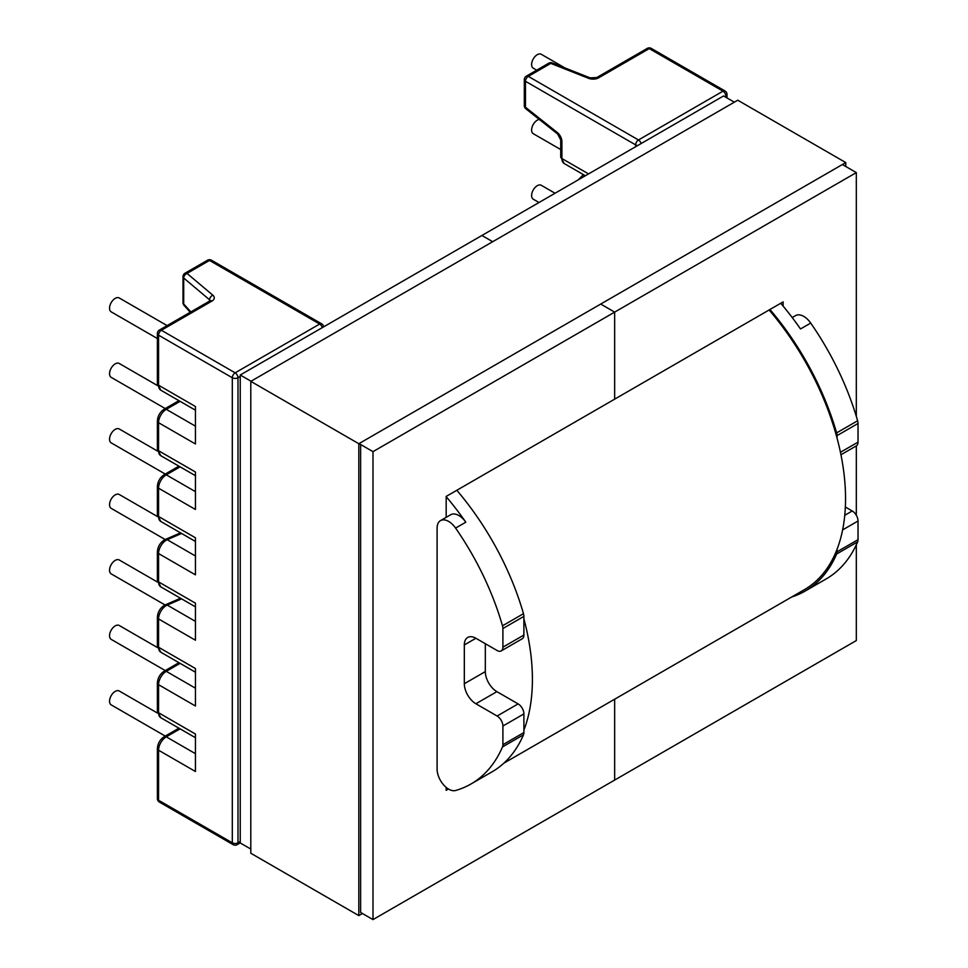 <?xml version="1.0" encoding="UTF-8"?>
<svg xmlns="http://www.w3.org/2000/svg" width="968" height="968" viewBox="0 0 968 968"><rect width="100%" height="100%" fill="white"/><g stroke="black" fill="none" stroke-linecap="round" stroke-linejoin="round"><path stroke-width="1.45" d="M165.177 539.527L111.211 508.369A8.022 4.634 -60 0 1 109.977 501.944A8.022 4.634 -60 0 1 115.228 494.878A8.022 4.634 -60 0 1 119.233 494.479L157.542 516.597M792.223 317.552L795.599 315.604A16.371 9.45 60 0 1 803.791 316.415A16.371 9.45 60 0 1 810.712 323.07L800.5 328.963A200.558 115.797 -120 0 0 780.74 303.274M539.007 202.518L533.271 199.202A8.022 4.634 -60 0 1 532.037 192.765A8.022 4.634 -60 0 1 537.276 185.699A8.022 4.634 -60 0 1 541.293 185.299L555.051 193.249M560.726 149.544L533.271 133.693A8.022 4.634 -60 0 1 532.037 127.268A8.022 4.634 -60 0 1 537.276 120.189A8.022 4.634 -60 0 1 539.309 119.451M536.708 70.168L533.271 68.183A8.022 4.634 -60 0 1 532.037 61.758A8.022 4.634 -60 0 1 537.276 54.692A8.022 4.634 -60 0 1 541.293 54.293L564.889 67.917M791.667 597.002A200.558 115.797 -120 0 0 805.134 591.073A200.558 115.797 -120 0 0 836.618 554.023L857.612 541.899A200.558 115.797 60 0 1 826.127 578.961L805.134 591.073M465.802 522.2A16.371 9.45 -120 0 0 458.88 515.545A16.371 9.45 -120 0 0 450.701 514.734L440.488 520.627A16.371 9.45 60 0 1 448.668 521.437A16.371 9.45 60 0 1 455.589 528.092L465.802 522.2A200.558 115.797 -120 0 0 446.175 496.657M157.602 451.124L119.233 428.969A8.022 4.634 120 0 0 115.228 429.369A8.022 4.634 120 0 0 109.977 436.435A8.022 4.634 120 0 0 111.211 442.872L165.25 474.066M157.602 385.627L119.233 363.472A8.022 4.634 120 0 0 115.228 363.871A8.022 4.634 120 0 0 109.977 370.938A8.022 4.634 120 0 0 111.211 377.363L165.25 408.569M167.113 325.611L119.233 297.962A8.022 4.634 120 0 0 115.228 298.362A8.022 4.634 120 0 0 109.977 305.428A8.022 4.634 120 0 0 111.211 311.865L157.385 338.522M456.823 490.28A200.558 115.797 60 0 1 523.482 613.688L502.489 625.8A200.558 115.797 -120 0 0 455.589 528.092M440.488 520.627A16.371 9.45 60 0 0 437.1 528.117L437.1 769.1A16.371 9.45 -120 0 0 448.668 789.15A16.371 9.45 -120 0 0 455.589 790.493A200.558 115.797 60 0 0 471.005 783.983A200.558 115.797 60 0 0 502.489 746.921A8.18 4.719 -120 0 0 502.9 744.695L523.894 732.57A8.18 4.719 60 0 1 523.482 734.809L502.489 746.921M165.056 604.964L111.211 573.879A8.022 4.634 -60 0 1 109.977 567.454A8.022 4.634 -60 0 1 115.228 560.375A8.022 4.634 -60 0 1 119.233 559.976L157.566 582.119M165.25 670.582L111.211 639.376A8.022 4.634 -60 0 1 109.977 632.951A8.022 4.634 -60 0 1 115.228 625.885A8.022 4.634 -60 0 1 119.233 625.485L157.602 647.64M165.25 736.079L111.211 704.885A8.022 4.634 -60 0 1 109.977 698.46A8.022 4.634 -60 0 1 115.228 691.382A8.022 4.634 -60 0 1 119.233 690.995L157.602 713.138M523.894 635.056L502.9 647.168A8.18 4.719 60 0 1 501.206 650.92L522.2 638.795A8.18 4.719 -120 0 0 523.894 635.056L523.894 616.398A8.18 4.719 -120 0 0 523.482 613.688M485.319 671.598A16.371 9.45 -120 0 0 496.886 691.648L475.893 703.76A16.371 9.45 60 0 1 464.325 683.723L485.319 671.598L485.319 643.696M496.886 691.648L518.11 703.893A8.18 4.719 60 0 1 523.894 713.912L523.894 732.57M471.005 783.983L491.998 771.871A200.558 115.797 -120 0 0 523.482 734.809M181.597 598.865L167.234 605.097A10.914 6.304 120 0 0 166.278 605.569A10.914 6.304 120 0 0 158.558 618.939L158.558 647.241L195.439 668.525L195.439 705.999L158.558 684.703L158.558 712.738L195.439 734.034L195.439 771.496L158.558 750.212L158.558 800.258L232.308 842.825L232.308 377.75L158.558 335.17L158.558 385.216L195.439 406.512L195.439 443.973L158.558 422.689L158.558 450.725A10.914 6.304 120 0 0 160.821 455.722L195.439 475.699M180.096 401.345L166.278 409.331A10.914 6.304 120 0 0 158.558 422.689A4.017 2.311 180 0 1 157.385 421.056L157.385 449.091A4.017 2.311 180 0 0 158.558 450.725L195.439 472.009L195.439 509.483L158.558 488.187L158.558 516.489A10.914 6.304 120 0 0 160.821 521.486L195.439 541.475M180.096 466.854L166.278 474.828A10.914 6.304 120 0 0 158.558 488.187A4.017 2.311 180 0 1 157.385 486.553L157.385 514.855A4.017 2.311 180 0 0 158.558 516.489L195.439 537.784L195.439 574.835L158.558 553.551L158.558 581.877A10.914 6.304 120 0 0 160.821 586.874L195.439 606.851M195.439 621.371L167.234 605.097A4.017 2.589 -113.4 0 0 165.286 604.867L164.27 605.375C160.01 608.219 157.724 612.187 157.385 617.306A4.017 2.311 180 0 0 158.558 618.939L195.439 640.223L195.439 603.161L158.558 581.877A4.017 2.311 0 0 1 157.385 580.243L160.821 586.874M523.894 713.912L502.9 726.036L502.9 744.695M502.9 726.036A8.18 4.719 -120 0 0 497.116 716.017L518.11 703.893M475.893 703.76L497.116 716.017M464.325 644.942L475.905 638.263A16.371 9.45 -120 0 0 467.713 637.452A16.371 9.45 -120 0 0 464.325 644.942L464.325 683.723M475.893 638.263L497.116 650.508A8.18 4.719 60 0 0 501.206 650.92M502.9 647.168L502.9 628.51L523.894 616.398M502.489 625.8A8.18 4.719 60 0 1 502.9 628.51M837.03 549.34L837.03 551.784A8.18 4.719 60 0 1 836.618 554.023M837.03 438.056L837.03 435.612A8.18 4.719 -120 0 0 836.618 432.902L857.612 420.777A200.558 115.797 -120 0 0 810.712 323.07M769.959 309.494A200.558 115.797 60 0 1 836.618 432.902M857.612 420.777A8.18 4.719 60 0 1 858.023 423.488L837.03 435.612M840.43 452.298L858.023 442.146L858.023 423.488M858.023 442.146A8.18 4.719 60 0 1 856.329 445.885L856.317 515.291M845.342 507.014L852.227 510.983L844.749 515.303M842.608 529.907L858.023 521.014A8.18 4.719 -120 0 0 852.227 510.983M858.023 521.014L858.023 539.672L837.03 551.784M857.612 541.899A8.18 4.719 -120 0 0 858.023 539.672M503.856 763.171L804.335 589.693A198.96 114.865 -120 0 0 769.124 309.978M523.894 730.126A198.96 114.865 -120 0 0 523.894 618.842M783.136 306.118L783.136 301.883L614.656 399.155L614.656 312.119L856.317 172.594L856.317 416.409M251.027 381.223L240.245 375.003L481.907 235.478L492.688 241.697L481.907 235.478L723.568 95.953L734.349 102.184M600.704 304.061L614.656 312.119L600.704 304.061M842.366 164.536L856.317 172.594M856.317 544.778L856.317 640.562L614.656 780.075L614.656 699.198L614.656 780.075L372.995 919.6L360.628 912.461L360.628 444.76M446.175 517.336L446.175 496.427L614.656 399.155L614.656 312.119L372.995 451.645L359.043 443.586M240.245 375.003L240.245 842.959L250.797 849.057M372.995 451.645L372.995 919.6M446.175 787.395L446.175 790.311L448.426 789.005M845.766 166.508L845.766 162.576L358.813 443.719L358.813 915.607L362.443 913.514M358.813 443.719L250.797 381.356L737.749 100.212L845.766 162.576M250.797 381.356L250.797 853.244L358.813 915.607M195.439 555.995L167.222 539.708A10.914 6.304 120 0 0 166.278 540.192A10.914 6.304 120 0 0 158.558 553.551A4.017 2.311 0 0 1 157.385 551.917L157.385 580.243M240.245 376.443L237.983 377.75L237.983 842.825L240.245 841.519M180.096 728.868L166.278 736.842L195.439 753.685M180.096 663.358L166.278 671.344L195.439 688.175M157.385 617.306L157.385 645.595A4.017 2.311 180 0 0 158.558 647.241A10.914 6.304 120 0 0 160.821 652.226L195.439 672.215M178.923 662.681L164.27 671.139A4.017 2.311 -120 0 1 166.278 671.344A10.914 6.304 120 0 0 158.558 684.703A4.017 2.311 180 0 1 157.385 683.069L157.385 711.105A4.017 2.311 180 0 0 158.558 712.738A10.914 6.304 120 0 0 160.821 717.736L195.439 737.713M157.385 748.566C157.724 743.46 160.01 739.491 164.27 736.648A4.017 2.311 60 0 1 166.278 736.842A10.914 6.304 120 0 0 158.558 750.212A4.017 2.311 0 0 1 157.385 748.566L157.385 798.612A4.017 2.311 0 0 0 158.558 800.258A4.017 2.311 120 0 0 159.393 802.085A4.017 4.017 0 0 1 157.385 798.612M157.385 383.582L160.821 390.213A10.914 6.304 120 0 1 158.558 385.216A4.017 2.311 180 0 1 157.385 383.582L157.385 333.536A4.017 2.311 180 0 0 158.558 335.17A4.017 2.311 -60 0 1 161.402 330.257A4.017 2.311 60 0 0 159.393 330.064L209.911 300.903A4.017 2.311 60 0 1 211.919 301.096L161.402 330.257L235.151 372.837L319.67 324.038L209.499 260.44L187.018 273.424L212.863 295.204A4.017 2.698 130.1 0 0 209.548 299.79L183.702 278.01L183.702 303.976L190.853 311.902M211.919 301.096A8.022 4.634 0 0 0 212.863 295.204M195.439 426.162L166.278 409.331A4.017 2.311 -120 0 0 164.27 409.125C160.01 411.969 157.724 415.938 157.385 421.056M195.439 491.659L166.278 474.828A4.017 2.311 -120 0 0 164.27 474.635C160.01 477.478 157.724 481.447 157.385 486.553M181.573 533.465L167.222 539.708A4.017 2.577 66.5 0 0 165.274 539.479L164.27 539.987C160.01 542.83 157.724 546.811 157.385 551.917M209.548 301.108L209.548 299.79A4.017 2.311 0 0 1 210.201 300.709M635.649 146.725L635.649 144.885L525.479 81.288L525.479 107.254L557.265 132.471A8.022 4.634 60 0 1 561.9 141.582L561.9 158.522L588.556 173.913M725.843 97.272L725.843 96.086L724.826 96.679M588.532 78.311L550.804 63.392L528.31 76.375L638.481 139.973L723.011 91.173L649.262 48.594L598.744 77.767A4.017 2.311 -120 0 0 596.736 77.561L590.008 77.851A4.017 1.851 111.6 0 0 588.532 78.311A8.022 4.634 0 0 0 598.744 77.767M584.745 175.402L583.28 176.95M564.163 163.519L560.726 156.889A4.017 2.311 0 0 0 561.9 158.522A10.914 6.304 120 0 0 564.163 163.519L585.362 175.752M561.9 141.582A4.017 2.311 180 0 1 560.726 139.949L557.616 133.971L525.818 108.767A4.017 1.851 128.4 0 1 525.479 107.254A4.017 2.311 180 0 1 524.305 105.621A4.017 4.017 0 0 0 525.818 108.767M727.016 97.95L727.016 94.453A4.017 2.311 0 0 1 725.843 96.086A4.017 2.311 -120 0 0 723.011 91.173A4.017 2.311 -60 0 1 725.008 90.98L651.27 48.4A4.017 4.017 0 0 0 647.253 48.4L596.736 77.561M647.253 48.4A4.017 2.311 -120 0 1 649.262 48.594A4.017 2.311 -60 0 1 651.27 48.4M548.795 63.186A4.017 4.017 0 0 1 552.28 62.932A4.017 1.851 111.6 0 0 550.804 63.392A4.017 2.311 -120 0 0 548.795 63.186L526.314 76.169A4.017 4.017 0 0 0 524.305 79.642L524.305 105.621M524.305 79.642A4.017 2.311 180 0 0 525.479 81.288A4.017 2.311 -60 0 1 528.31 76.375A4.017 2.311 -120 0 0 526.314 76.169M637.718 145.527A4.017 2.311 180 0 1 635.649 144.885A4.017 2.311 -60 0 1 638.481 139.973A4.017 2.311 -120 0 1 641.119 143.566M557.265 132.471A4.017 1.851 128.4 0 0 557.616 133.971M240.245 842.874L237.148 844.665A4.017 2.311 -120 0 0 237.983 842.825A4.017 2.311 0 0 1 232.308 842.825A4.017 2.311 120 0 0 233.143 844.665L159.393 802.085M237.983 377.75A4.017 2.311 180 0 1 232.308 377.75A4.017 2.311 -60 0 1 235.151 372.837A4.017 2.311 -120 0 1 237.983 377.75M183 276.691A4.017 4.017 0 0 1 185.009 273.218A4.017 2.311 60 0 1 187.018 273.424A4.017 2.698 130.1 0 0 183.702 278.01A4.017 2.311 180 0 1 183 276.691L183 302.669A4.017 4.017 0 0 0 184.041 305.356L190.248 312.24M322.308 327.632A4.017 2.311 -120 0 0 319.67 324.038A4.017 2.311 -60 0 1 321.679 323.844L211.508 260.235A4.017 4.017 0 0 0 207.503 260.235A4.017 2.311 60 0 1 209.499 260.44A4.017 2.311 -60 0 1 211.508 260.235M184.041 305.356A4.017 2.239 137.9 0 1 183.702 303.976A4.017 2.311 180 0 1 183 302.669M160.821 390.213L195.439 410.202M840.938 454.766L856.329 445.885M578.489 179.721L583.341 174.591M560.726 156.889L560.726 139.949M178.923 400.667L164.27 409.125M157.385 449.091L160.821 455.722M178.923 466.165L164.27 474.635M157.385 514.855L160.821 521.486M180.52 532.86L165.274 539.479M165.286 604.867L180.532 598.248M160.821 652.226L157.385 645.595M164.27 736.648L178.923 728.19M164.27 671.139C160.01 673.982 157.724 677.963 157.385 683.069M160.821 717.736L157.385 711.105M552.28 62.932L590.008 77.851M233.143 844.665A4.017 4.017 0 0 0 237.148 844.665M159.393 330.064A4.017 4.017 0 0 0 157.385 333.536M185.009 273.218L207.503 260.235M727.016 94.453A4.017 4.017 0 0 0 725.008 90.98M323.651 326.845A4.017 4.017 0 0 0 321.679 323.844"/></g></svg>
